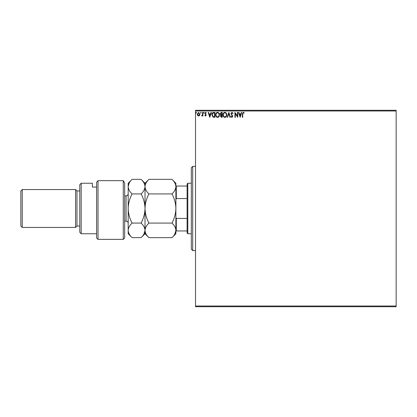 <?xml version="1.0" encoding="UTF-8"?>
<svg xmlns="http://www.w3.org/2000/svg" width="417" height="417" viewBox="0 0 417 417"><rect width="100%" height="100%" fill="white"/><g stroke="black" fill="none" stroke-linecap="round" stroke-linejoin="round"><path stroke-width="0.63" d="M199.623 115.452L198.607 116.046L197.59 115.457L197.22 114.18L198.607 112.335L199.993 114.18L199.623 115.452M202.886 112.397L202.886 115.983L202.511 115.983L202.511 115.457L201.854 116.046L201.745 115.54L202.453 114.831L202.511 112.397L202.886 112.397M205.508 116.046L204.778 115.535L204.997 115.228L205.482 115.608L205.758 114.795L204.778 113.367L205.576 112.335L206.352 112.819L206.134 113.153L205.617 112.772L205.154 113.351L206.222 115.108L205.508 116.046M213.77 112.397L214.911 112.397L214.911 117.307L212.998 117.13L211.888 114.79C211.836 113.372 212.462 112.574 213.77 112.397M222.214 112.397L222.214 117.307L221.521 117.307L220.39 116.088L220.848 115.045L220.077 113.789L221.234 112.397L222.214 112.397M228.824 112.397L230.398 117.307L229.986 117.307L228.792 113.58L227.599 117.307L227.187 117.307L228.824 112.397M237.388 112.397L237.763 112.397L237.763 117.307L235.308 113.643L235.308 117.307L234.933 117.307L234.933 112.397L237.388 116.046L237.388 112.397M242.741 114.039L242.741 117.307L242.36 117.307L242.36 113.992L243.257 112.267L244.185 112.835L243.992 113.215L243.262 112.772L242.741 114.039M195.521 110.99L195.521 110.291L396.15 110.291L396.15 110.99L195.521 110.99L195.521 306.01L396.15 306.01L396.15 306.709L195.521 306.709L195.521 306.01M396.15 110.99L396.15 306.01M240.156 117.307L238.519 112.397L238.931 112.397L239.436 113.971L240.817 113.971L241.318 112.397L241.73 112.397L240.156 117.307M231.941 112.267L233.046 113.341L232.738 113.591L231.967 112.772L231.279 113.606L232.79 116.286L231.915 117.432L230.966 116.598L231.263 116.296L231.92 116.927L232.415 116.307L230.903 113.596L231.941 112.267M226.749 114.826C226.775 116.228 226.155 117.099 224.883 117.432C223.585 117.13 222.944 116.27 222.97 114.852C222.949 113.45 223.575 112.59 224.852 112.267C226.134 112.58 226.765 113.429 226.749 114.826M219.446 114.826C219.472 116.228 218.852 117.099 217.58 117.432C216.282 117.13 215.641 116.27 215.667 114.852C215.641 113.45 216.272 112.59 217.549 112.267C218.831 112.58 219.462 113.429 219.446 114.826M209.814 117.307L208.177 112.397L208.589 112.397L209.094 113.971L210.47 113.971L210.976 112.397L211.388 112.397L209.814 117.307M204.085 112.741L203.767 113.153L203.454 112.741L203.767 112.335L204.085 112.741M201.187 112.741L200.874 113.153L200.556 112.741L200.874 112.335L201.187 112.741M196.464 112.741L196.152 113.153L195.839 112.741L196.152 112.335L196.464 112.741M239.598 114.472L240.124 116.119L240.656 114.472L239.598 114.472M223.35 114.852C223.33 115.978 223.835 116.666 224.867 116.927C225.894 116.656 226.395 115.957 226.368 114.831C226.389 113.716 225.889 113.028 224.867 112.772C223.83 113.028 223.324 113.721 223.35 114.852M221.448 116.802L221.839 116.802L221.839 115.228L220.765 116.082L221.448 116.802M221.646 114.722L221.839 112.898L221.406 112.898L220.452 113.789L221.046 114.665L221.646 114.722M216.048 114.852C216.027 115.978 216.532 116.666 217.565 116.927C218.591 116.656 219.092 115.957 219.066 114.831C219.087 113.716 218.586 113.028 217.565 112.772C216.527 113.028 216.022 113.721 216.048 114.852M214.536 116.802L214.536 112.898L213.118 113.023L212.269 114.79L213.202 116.666L214.536 116.802M209.256 114.472L209.782 116.119L210.309 114.472L209.256 114.472M197.601 114.175L198.607 115.608L199.613 114.175L198.607 112.772L197.601 114.175M192.717 250.591L191.314 249.189L191.314 167.811L192.717 166.409L192.717 250.591L195.521 250.591M187.806 233.755L187.103 233.051L187.103 183.949L187.806 183.245L187.806 233.755L191.314 233.755M187.806 183.245L191.314 183.245M187.103 230.95L175.88 230.95M175.88 217.356L176.302 218.445L176.302 230.95M187.103 218.445L176.302 218.445M187.103 198.555L176.302 198.555L175.88 199.644M175.88 186.05L176.302 186.05L176.302 198.555M187.103 186.05L176.302 186.05M124.673 237.961L123.27 239.363L123.27 180.66L124.673 182.985L124.673 237.961M81.179 233.755L79.777 232.352L79.777 184.648L81.179 183.245L81.179 233.755L96.614 233.755M76.968 226.035L76.968 190.965L75.566 189.558L75.566 227.442L76.968 226.035L79.777 226.035M22.252 227.442L20.85 226.035L20.85 190.965L22.252 189.558L22.252 227.442L75.566 227.442M22.252 189.558L75.566 189.558M76.968 190.965L79.777 190.965M96.614 187.051L92.402 187.051L92.402 183.245L92.402 187.051M81.179 183.245L92.402 183.245M96.614 182.224L98.016 180.66L98.016 239.363L96.614 237.961L96.614 182.224L98.016 180.66L123.27 180.66L124.673 182.985M171.976 223.079C174.415 225.352 175.719 227.781 175.88 230.372C175.729 232.931 174.431 235.36 171.976 237.659L148.921 237.659C146.482 235.391 145.179 232.962 145.017 230.372C145.163 227.812 146.466 225.378 148.921 223.079L171.976 223.079C174.431 218.482 175.729 213.619 175.88 208.5C175.719 203.319 174.415 198.461 171.976 193.921L148.921 193.921C146.471 191.632 145.168 189.203 145.017 186.628C145.173 184.053 146.471 181.624 148.921 179.341L171.976 179.341C174.426 181.63 175.724 184.059 175.88 186.628C175.724 189.209 174.421 191.638 171.976 193.921M148.921 223.079C146.482 218.539 145.179 213.681 145.017 208.5C145.163 203.381 146.466 198.518 148.921 193.921M174.796 234.109L175.88 230.372L175.88 183.245L171.976 179.341M148.921 237.659L145.017 233.755L145.017 183.245L148.921 179.341M171.976 237.659L175.88 233.755L175.88 230.372M145.017 230.372C144.866 232.931 143.563 235.36 141.108 237.659L132.085 237.659C129.645 235.391 128.342 232.962 128.181 230.372L128.181 183.245L132.085 179.341L141.108 179.341C143.557 181.63 144.861 184.059 145.017 186.628C144.855 189.209 143.557 191.638 141.108 193.921C143.552 198.461 144.85 203.319 145.017 208.5C144.866 213.619 143.563 218.482 141.108 223.079C143.552 225.352 144.85 227.781 145.017 230.372M143.948 234.073L145.012 230.502M132.085 237.659L128.181 233.755L128.181 230.372C128.327 227.812 129.63 225.378 132.085 223.079C129.645 218.539 128.342 213.681 128.181 208.5C128.327 203.381 129.63 198.518 132.085 193.921C129.635 191.632 128.332 189.203 128.181 186.628C128.337 184.053 129.64 181.619 132.085 179.341M129.213 182.98L128.181 186.628M132.085 193.921L141.108 193.921M132.085 223.079L141.108 223.079M124.673 221.125L126.075 221.125L126.075 195.875C127.352 195.75 128.055 195.047 128.181 193.769M192.717 166.409L195.521 166.409M98.016 239.363L123.27 239.363M145.017 233.755L141.108 237.659M145.017 183.245L141.108 179.341M124.673 195.875L126.075 195.875M126.075 221.125C127.352 221.25 128.055 221.953 128.181 223.231"/></g></svg>
